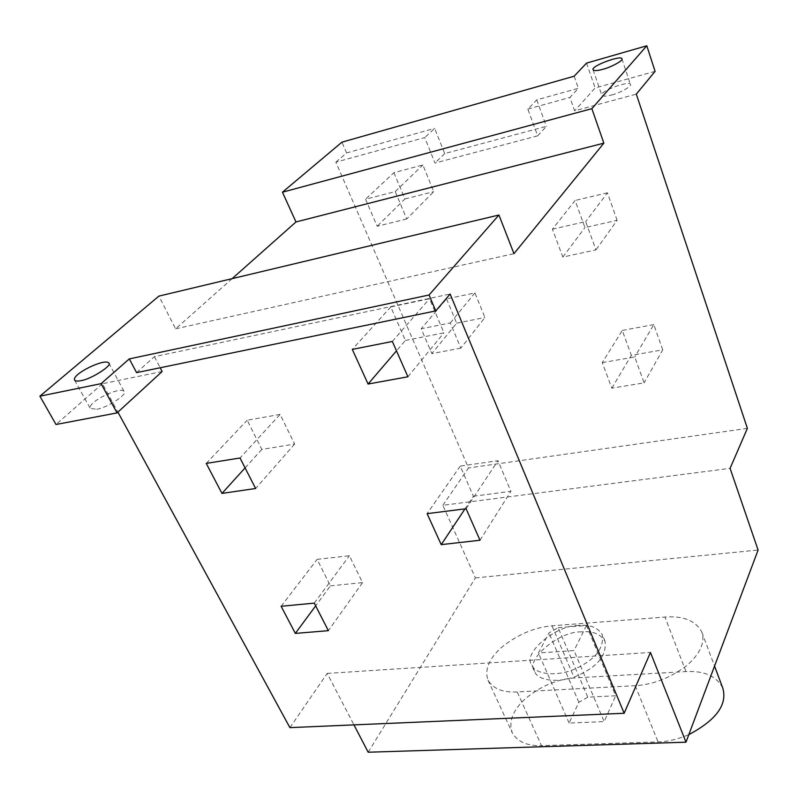 <?xml version="1.0" encoding="UTF-8"?>
<svg xmlns="http://www.w3.org/2000/svg" width="798" height="798" viewBox="0 0 798 798"><rect width="100%" height="100%" fill="white"/><g stroke="black" fill="none" stroke-linecap="round" stroke-linejoin="round"><path stroke-width="0.6" stroke-dasharray="3.99 2.99" d="M558.151 627.667L586.47 625.502L615.677 695.776L587.777 697.163L558.151 627.667L548.964 632.904L538.431 652.973L574.031 650.57L604.166 721.631L615.677 695.776M330.412 585.872L362.551 582.62L349.374 555.737L317.095 559.378L330.412 585.872L315.659 605.862M281.125 606.271L317.095 559.378M314.272 603.138L349.374 555.737M362.551 582.62L328.357 630.669M473.394 496.236L510.91 491.339L497.972 460.715L460.247 466.112L473.394 496.236L464.995 508.875M460.247 466.112L427.11 513.653M466.092 508.735L497.972 460.715M479.987 540.246L510.91 491.339M280.098 414.421L247.181 420.217L261.844 449.404L294.632 444.077L280.098 414.421L240.028 457.992M294.632 444.077L255.629 488.496M245.096 467.887L261.844 449.404M206.243 463.409L247.181 420.217M405.394 340.437L443.937 332.846L429.514 298.711L390.771 306.911L405.394 340.437L396.486 350.851M390.771 306.911L352.297 349.384M392.347 341.474L429.514 298.711M407.918 376.786L443.937 332.846M406.721 218.981L377.165 226.243L365.554 199.221L395.239 191.57L406.721 218.981L433.733 191.65L422.88 164.977L393.923 172.667L365.554 199.221M395.239 191.57L422.88 164.977M393.923 172.667L404.885 198.971L377.165 226.243M404.885 198.971L433.733 191.65M552.415 229.186L585.712 221.585L595.956 249.884L562.829 257.066L552.415 229.186L575.099 200.478L584.944 227.59L617.123 220.308L595.956 249.884M562.829 257.066L584.944 227.59M617.123 220.308L607.448 192.807L585.712 221.585M607.448 192.807L575.099 200.478M460.835 348.118L431.868 353.614L421.194 328.766L450.281 322.931L460.835 348.118L484.935 317.514L474.94 292.936L446.551 298.901L421.194 328.766M450.281 322.931L474.94 292.936M446.551 298.901L456.665 323.16L431.868 353.614M456.665 323.16L484.935 317.514M602.271 362.621L634.739 356.965L644.116 382.87L611.817 388.167L602.271 362.621L622.27 330.422L631.318 355.349L662.709 349.853L644.116 382.87M611.817 388.167L631.318 355.349M662.709 349.853L653.821 324.596L634.739 356.965M653.821 324.596L622.27 330.422M368.177 752.225L475.399 577.912L442.83 505.304L730.08 468.356M475.399 577.912L758.1 550.051M442.83 505.304L468.516 467.957L335.858 162.164L424.736 137.585L434.99 163.051L537.672 135.82L527.847 109.077L536.755 99.88L578.37 88.269L569.912 97.446L574.63 110.822L636.305 94.114M747.387 428.356L468.516 467.957M611.657 94.972C619.288 93.266 632.375 86.134 630.44 84.428C630.35 80.029 599.059 91.241 601.822 95.261C603.098 96.538 606.37 96.438 611.657 94.972M96.748 409.224C106.882 408.117 128.648 393.534 124.079 391.429C120.169 385.983 87.361 402.052 90.274 408.446L96.748 409.224M136.588 372.626L154.383 356.676L450.112 294.033M154.383 356.676L160.179 367.758M232.148 278.642L175.61 328.836L158.892 296.108M175.61 328.836L513.972 253.654M655.088 71.341L595.109 87.98L574.63 110.822M586.55 63.112L595.109 87.98M574.161 76.209L578.37 88.269M527.847 109.077L569.912 97.446M537.672 135.82L546.381 126.333L444.715 153.575L434.661 128.368L424.736 137.585M536.755 99.88L546.381 126.333M335.858 162.164L346.581 152.957L434.661 128.368M346.581 152.957L341.943 142.164M444.715 153.575L434.99 163.051M289.903 727.636L327.19 673.422L353.953 724.883M327.19 673.422L650.46 652.455M162.144 371.509L102.423 383.718L117.905 412.127M102.423 383.718L56 424.496M578.769 625.472C556.386 624.505 521.832 653.791 531.787 664.874C534.131 674.19 557.293 677.622 576.814 668.116C595.527 659.188 604.046 648.076 602.37 634.769C597.752 627.437 589.882 624.335 578.769 625.472M581.453 631.886C559.089 630.849 524.655 660.165 534.64 671.327C537.014 680.694 560.156 684.205 579.627 674.709C598.291 665.801 606.769 654.659 605.044 641.293C600.415 633.911 592.555 630.779 581.453 631.886M517.214 691.946C502.79 692.694 493.044 688.754 487.997 680.135C484.366 669.432 489.154 658.28 502.371 646.679C518.201 634.31 534.74 627.348 551.977 625.802L664.963 617.054C683.417 615.677 695.696 620.674 701.821 632.066C705.262 642.43 700.265 653.582 686.839 665.522C670.47 677.861 653.273 684.584 635.228 685.691L517.214 691.946L541.483 745.631L658.081 741.901C667.567 741.691 677.821 739.257 688.834 734.619M722.749 688.006C716.464 676.066 704.205 670.599 685.991 671.587L574.311 677.961C557.263 679.158 541.054 685.981 525.663 698.42C512.845 710.13 508.376 721.572 512.246 732.734C517.463 741.761 527.219 746.06 541.483 745.631M587.777 697.163L578.869 702.35L569.094 723.038L604.166 721.631M569.094 723.038L538.431 652.973M586.47 625.502L574.031 650.57M578.869 702.35L548.964 632.904M551.977 625.802L574.311 677.961M635.228 685.691L658.081 741.901M685.991 671.587L664.963 617.054M593.084 69.805L601.822 95.261M621.911 58.813L630.44 84.428M74.553 380.048L90.274 408.446M108.757 363.02L124.079 391.429M534.64 671.327L531.787 664.874M605.044 641.293L602.37 634.769M487.997 680.135L512.246 732.734M701.821 632.066L714.549 666.101"/><path stroke-width="1.2" d="M295.34 633.403L281.125 606.271L314.272 603.138L328.357 630.669L295.34 633.403L315.659 605.862M441.224 544.635L427.11 513.653L466.092 508.735L479.987 540.246L441.224 544.635L464.995 508.875M221.974 493.413L206.243 463.409L240.028 457.992L255.629 488.496L221.974 493.413L245.096 467.887M368.078 384.038L352.297 349.384L392.347 341.474L407.918 376.786L368.078 384.038L396.486 350.851M646.799 45.775L655.088 71.341L636.305 94.114L747.387 428.356L730.08 468.356L758.1 550.051L685.991 742.19L650.46 652.455L624.156 713.272L450.112 294.033L435.778 310.901L429.065 294.991L498.94 215.011L513.972 253.654L603.857 143.161L591.867 108.658L646.799 45.775L586.55 63.112L574.161 76.209L341.943 142.164L282.442 192.208L295.978 221.964L232.148 278.642M602.919 69.276C597.612 70.803 594.33 70.982 593.084 69.805C590.42 66.084 621.901 54.653 621.911 58.813C623.807 60.369 610.58 67.461 602.919 69.276M80.967 380.646C77.685 381.374 75.541 381.185 74.553 380.048C71.85 374.033 105.027 357.923 108.757 363.02C113.246 364.915 91.102 379.329 80.967 380.646M101.087 383.658L117.047 412.915L56 424.496L39.9 396.177L101.087 383.658L129.296 358.91L136.588 372.626L435.778 310.901M129.296 358.91L429.065 294.991M160.179 367.758L162.144 371.509L117.047 412.915M498.94 215.011L158.892 296.108L39.9 396.177M295.978 221.964L603.857 143.161M282.442 192.208L591.867 108.658M353.953 724.883L368.177 752.225L685.991 742.19M117.905 412.127L289.903 727.636L624.156 713.272M688.834 734.619C716.315 720.005 727.616 704.474 722.749 688.006L714.549 666.101"/></g></svg>
